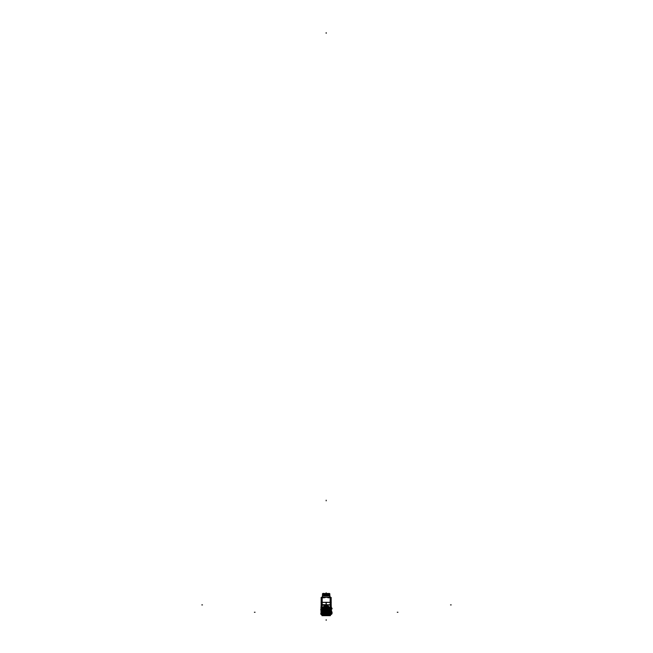 <?xml version="1.0" encoding="UTF-8"?>
<svg xmlns="http://www.w3.org/2000/svg" width="653" height="653" viewBox="0 0 653 653"><rect width="100%" height="100%" fill="white"/><g stroke="black" fill="none" stroke-linecap="round" stroke-linejoin="round"><path stroke-width="0.98" d="M326.084 605.894L326.084 604.931L330.263 604.907L330.263 607.282L328.402 607.282L328.712 606.653L328.704 607.453L321.154 607.061L321.154 604.662A1.004 0.498 0 0 0 322.149 605.119L331.177 604.621L330.181 604.621L330.173 597.658M322.002 597.658L321.154 597.658L321.154 602.295M330.14 597.658L330.149 604.662L331.177 604.662L331.177 607.061L328.426 607.257L327.937 607.437L328.704 607.266L328.369 607.755M331.177 602.295L331.161 597.658M322.125 607.225L323.619 607.233L322.149 607.233L322.149 604.621L321.162 604.621L326.165 604.809L326.165 602.295L326.165 604.972L330.034 604.678M331.177 604.662L331.3 607.045L330.181 607.233L330.181 605.119A1.004 0.498 180 0 0 331.169 604.662A1.004 0.498 180 0 1 330.149 605.119A1.004 0.506 -179.3 0 0 331.169 604.662A1.004 0.498 180 0 1 330.181 605.119L330.157 604.613M326.165 605.894L326.165 604.972L326.165 605.894M323.904 607.257L327.969 607.437M323.921 607.266L324.394 607.266A0.604 0.604 0 0 1 323.79 606.67A0.604 0.604 0 0 1 324.394 606.066L327.969 605.902M321.154 607.845L331.177 607.625L321.154 607.845M321.154 608.065L330.214 607.853L321.154 608.065M321.154 608.147L331.177 607.91L321.154 608.147M331.177 608.131L321.154 608.343L331.177 608.131M321.154 608.506L331.177 608.294L321.154 608.506M321.154 608.727L331.177 608.49L321.154 608.727M321.154 608.816L331.177 608.58L321.154 608.816M331.177 608.8L321.154 609.012L331.177 608.8M321.154 609.176L331.177 608.963L321.154 609.176M321.154 609.396L331.177 609.159L321.154 609.396M321.154 609.478L331.177 609.241L321.154 609.478M331.177 609.461L321.154 609.682L331.177 609.461M321.154 609.845L331.177 609.633L321.154 609.845M321.154 610.269L331.177 609.91L321.341 610.139M331.177 610.131L321.154 610.343L331.177 610.131M321.154 610.514L331.177 610.302L321.154 610.514M321.154 610.735L331.177 610.498L321.154 610.735M321.154 610.816L331.177 610.579L321.154 610.816M331.177 610.8L321.154 611.012L331.177 610.8M321.154 611.184L331.177 610.963L321.154 611.184M321.154 611.404L331.177 611.167L321.154 611.404M321.154 611.486L331.177 611.249L321.154 611.486M331.177 611.469L321.154 611.681L331.177 611.469M321.154 611.845L331.177 611.632L321.154 611.845M321.154 612.065L331.177 611.828L321.154 612.065M321.154 612.155L331.177 611.918L321.154 612.155M331.177 612.139L321.154 612.351L331.177 612.139M321.154 612.514L331.177 612.302L321.154 612.514M321.154 612.734L331.177 612.498L321.154 612.734M321.154 612.824L331.177 612.579L321.154 612.824M331.177 612.8L321.154 613.02L331.177 612.8M321.154 613.183L331.177 612.971L321.154 613.183M321.154 613.404L331.177 613.167L321.154 613.404M321.154 613.485L331.177 613.249L321.154 613.485M331.177 613.469L321.154 613.681L331.177 613.469M326.165 613.747L321.154 614.016L326.165 613.747M326.288 613.951L331.177 613.836L326.288 613.951M328.892 613.983L331.177 613.918L328.892 613.983M322.786 614.106L331.177 613.991L322.786 614.106M329.569 615.281L327.169 615.648L329.569 615.281L329.569 614.228M322.762 614.228L322.762 615.297L327.194 615.648L325.121 615.648M329.569 615.036L322.762 615.036L329.569 615.036M321.154 604.662L321.031 607.037L322.149 607.233L322.149 604.621L330.002 604.8L322.174 605.127A1.004 0.506 179.3 0 1 321.162 604.662A1.004 0.498 0 0 0 322.149 605.119L322.174 604.613L322.174 605.127A1.004 0.498 180 0 1 321.162 604.662L322.182 604.662L322.19 597.658L322.158 602.384M326.165 597.283L330.173 597.748L330.173 602.295L330.173 597.748L326.165 597.283L324.337 597.748L326.165 597.283M322.492 594.271L322.492 595.397L322.492 594.271M329.838 595.92L322.492 595.92A0.465 0.465 0 0 1 322.957 595.479L322.207 596.165M322.835 595.479L329.504 595.479L322.835 595.201L324.517 595.226L322.957 595.21L322.492 595.952A0.465 0.465 0 0 1 322.974 595.479L322.974 593.814L322.492 593.904L323.341 593.308L322.492 593.944A0.465 0.465 0 0 1 322.974 593.479L322.835 593.822M329.373 593.479L329.365 594.312L329.838 593.961L329.365 593.479A0.465 0.465 0 0 1 329.838 593.961L329.373 594.287L329.838 593.904L329.357 593.814L329.838 595.944L329.373 595.479A0.465 0.465 0 0 1 329.838 595.96L330.124 596.165M324.525 594.752L324.517 595.463L324.533 594.589L327.806 594.589L327.814 595.463L327.806 594.752M329.504 594.312L324.533 594.63L327.945 594.687M326.165 593.887L325.488 593.977A2.62 2.62 -90 0 1 326.165 593.887A2.62 2.62 0 0 0 325.488 593.977A2.62 2.62 -90 0 1 326.165 593.887A2.62 2.62 90 0 1 326.851 593.977L326.165 593.887A2.62 2.62 90 0 1 326.851 593.977M324.419 606.335L324.435 606.066A0.604 0.604 0 0 0 323.798 606.67A0.604 0.604 0 0 0 324.435 607.266L324.443 607.429A0.767 0.767 0 0 1 323.627 606.67A0.767 0.767 0 0 1 324.443 605.902L324.435 606.066A0.604 0.604 0 0 0 323.79 606.67A0.604 0.604 0 0 0 324.435 607.274L324.419 606.319L324.394 606.866L327.92 606.457L327.937 607.012L327.912 606.319L327.937 607.437L328.41 607.404M324.419 607.012L324.394 606.466L327.937 606.866L327.928 606.066A0.604 0.604 0 0 1 328.541 606.67A0.604 0.604 0 0 1 327.937 607.266L326.125 607.404M324.394 606.67L327.937 606.327L327.937 605.894M321.154 597.422L321.154 614.579M331.3 607.045L331.3 607.919M321.031 607.037L321.031 607.853L331.3 607.853M321.031 608.057L321.031 608.523L331.3 608.523L321.031 608.123M320.86 607.943L331.618 607.608L331.618 608.114L321.064 608.147M320.86 609.282L320.713 609.698L331.471 609.363M331.267 609.829L320.892 609.853L320.892 610.359L331.463 610.024M331.177 597.422L331.177 614.579M326.067 602.295L331.275 602.295M326.084 602.246L326.084 604.858L330.263 604.858L330.263 602.246M326.247 605.894L326.247 604.931L322.068 604.907L322.068 607.282L323.61 607.29L323.619 606.653L323.619 607.282M324.337 606.474L327.994 606.474L324.329 606.4L324.329 606.923L328.01 606.996L324.329 607.012L328.01 607.004L328.01 606.343L324.329 606.335L324.329 606.996L328.01 606.931L324.394 607.012L324.394 606.066L325.063 606.351M324.329 605.894L328.01 605.894M327.937 606.857L324.394 606.866L327.896 607.274A0.604 0.604 0 0 0 328.541 606.67A0.604 0.604 0 0 0 327.896 606.066L324.435 606.066L327.888 605.902A0.767 0.767 0 0 1 328.704 606.67A0.767 0.767 0 0 1 327.888 607.429L327.896 607.266A0.604 0.604 0 0 0 328.541 606.67A0.604 0.604 0 0 0 327.896 606.066L327.912 606.335M328.01 607.274L324.329 607.274L328.01 607.282M327.896 607.266L323.921 607.404M330.94 607.396L328.1 607.421M330.214 607.225L328.41 607.266M331.177 604.572A1.004 0.498 0 0 1 330.149 605.07L330.149 607.608A1.004 0.498 0 0 0 331.177 607.11A1.004 0.498 0 0 0 331.177 607.094L331.177 607.094M321.064 608.743L331.275 608.49M321.064 608.816L331.275 608.563M321.031 608.784L331.3 609.184L321.031 608.784M321.056 609.494L331.275 609.159M321.031 609.453L331.3 609.853L321.031 609.453M321.031 610.122L331.3 610.522L321.031 610.122M321.064 610.743L331.275 610.498M321.064 610.816L331.275 610.571M321.031 610.792L331.3 611.192L321.031 610.792M321.064 611.412L331.618 610.947L331.618 611.453L321.056 611.396M321.031 611.461L331.3 611.861L321.031 611.461M320.86 611.951L331.618 611.616L331.618 612.122L321.064 612.155M321.031 612.065L321.031 612.53L331.3 612.587M321.031 612.122L331.3 612.53M321.064 612.743L331.275 612.498M321.064 612.816L331.275 612.571M321.031 612.792L331.3 613.191L321.031 612.792M321.064 613.412L331.618 612.947L331.618 613.461L321.056 613.396M321.031 613.461L331.3 613.755L321.031 613.461M321.056 614.171L331.275 613.926M321.105 614.024L326.296 613.755L320.958 613.853M322.631 614.106L331.251 613.91M321.064 613.575L320.623 613.771L321.072 614.253L330.508 614.253M320.819 613.983L331.259 614.253M320.958 614.244L331.373 614.244M321.823 614.253L321.072 614.253M321.823 613.804L321.986 615.616M330.508 613.804L330.345 615.616M328.296 613.24L330.5 613.24M321.88 614.253L330.451 614.269M321.986 613.804L321.986 615.681L330.345 615.681L330.345 613.804M329.667 615.02L329.667 614.269M329.667 615.053L322.664 615.053M322.664 615.02L322.664 614.269M321.766 615.02L330.573 615.02M324.239 607.421L321.398 607.396M323.627 606.653L323.627 607.453L323.627 606.653M326.206 607.404L324.402 607.453L324.427 606.653L324.402 607.453M321.162 607.094L321.162 607.078A1.004 0.498 180 0 0 321.154 607.11A1.004 0.498 180 0 0 322.182 607.608L322.182 605.07A1.004 0.498 180 0 1 321.154 604.572M321.056 602.295L326.263 602.295M322.068 602.246L322.068 604.858L326.247 604.858L326.247 602.246M322.256 604.972L326.247 604.809M330.083 604.915L326.092 604.8L330.083 604.972M321.162 602.384L322.002 602.384L322.002 597.185L330.336 597.185L330.336 602.393L331.177 602.384M321.505 597.413L321.154 597.764L322.002 597.764M324.631 597.413L321.431 597.413M330.9 597.413L327.708 597.413M330.336 597.764L331.177 597.764L330.834 597.413M331.177 597.658L330.336 597.658M322.002 602.393L330.336 602.393M322.117 597.764L324.386 597.764M327.953 597.764L330.214 597.764M322.492 595.92L322.492 595.92A0.465 0.465 0 0 1 322.957 595.479L322.492 595.952L322.966 595.201L322.492 595.952L329.838 595.96L329.373 595.21L327.814 595.21L329.504 595.226L327.814 595.201L329.504 595.21L329.504 594.271L327.553 594.287L329.373 594.287L329.838 595.944L322.492 595.944L322.957 595.21L322.492 595.952L329.838 595.944L329.373 595.21L327.814 595.21M322.492 597.348L322.492 593.879M329.838 597.348L329.838 593.879M322.835 595.226L322.835 594.271L324.81 594.271M327.52 594.271L329.504 594.271M325.676 593.936L324.533 594.638L322.835 594.312M329.504 593.479L322.835 593.479M327.594 594.32L324.672 594.361A2.62 2.62 0 0 0 324.647 594.377L327.684 594.377L326.655 593.936M326.435 606.653L326.435 607.453L326.402 606.653M327.928 606.653L327.928 607.453M327.904 606.653L327.904 607.453M325.896 606.653L325.896 607.453M325.929 606.653L325.929 607.453M327.994 606.857L324.337 606.857M327.961 606.4L327.961 606.931M324.329 606.343L327.937 606.67M328.01 606.466L324.329 606.4L324.329 606.923M324.329 606.319L328.01 606.319L324.329 606.302M324.329 606.4L328.01 606.343M328.01 606.923L328.01 606.408M331.177 602.956L331.21 604.931M331.177 604.858L331.21 606.833M321.154 604.931L321.154 602.956M321.154 606.833L321.154 604.858M324.394 607.437L324.394 607.266A0.604 0.604 0 0 1 323.79 606.67A0.604 0.604 0 0 1 324.394 606.066L324.394 605.894M328.712 607.241L330.181 607.233L330.181 604.662M322.762 615.281L325.161 615.648M322.149 604.621L322.149 602.393L322.149 604.621M322.158 597.748L322.158 602.295L322.158 597.748L324.337 597.748L322.158 597.748M321.154 597.748L322.002 597.748L321.154 597.748M330.336 597.748L331.177 597.748L330.336 597.748M324.517 595.21L322.957 595.21L322.492 595.952M322.957 595.479L322.957 594.287L324.778 594.287L322.835 594.287M322.957 593.814L322.492 593.944L322.957 593.814M327.814 595.463L327.806 594.63L324.647 594.377M324.517 595.463L324.525 594.679M324.394 606.931L324.394 606.4M332.099 608.449L332.099 608.857M330.173 607.453L330.173 606.784M324.394 606.719L325.063 606.719M324.329 606.049L328.01 606.049L324.329 606.066M327.937 607.274L327.937 606.866M326.165 606.613L325.496 606.613M332.099 612.122L332.099 612.53M332.099 613.461L331.822 614.024M326.165 619.681L326.165 620.35M397.938 612.245L397.269 612.245L397.938 612.245M254.392 612.245L255.062 612.245L254.392 612.245M326.165 32.65L326.165 33.319L326.165 32.65M322.158 607.437L322.158 606.768M321.121 604.792L321.79 604.8M326.092 604.809L330.083 604.8M326.165 593.479L326.165 592.81M329.414 595.144L328.745 595.144M324.459 595.463L324.459 594.81M327.871 595.463L327.871 594.81M326.165 500.843L326.165 500.174M326.165 595.463L326.165 594.589M326.165 606.98L325.496 606.98M328.01 607.029L324.329 607.029M326.165 606.67L325.496 606.67M328.01 606.996L324.329 606.996M201.81 604.898L202.479 604.898L201.81 604.898M450.521 604.898L451.19 604.898M324.394 606.327L328.279 606.67L324.394 607.012L324.394 606.066M324.435 606.066L327.896 606.066M327.937 606.066A0.604 0.604 0 0 1 328.541 606.67A0.604 0.604 0 0 1 327.937 607.266L327.937 607.012M322.957 595.21L322.957 594.287L324.778 594.287M329.373 595.21L329.373 594.287L327.553 594.287M322.974 593.479L322.492 593.961L322.974 593.479M329.838 595.952L329.365 595.479"/></g></svg>
